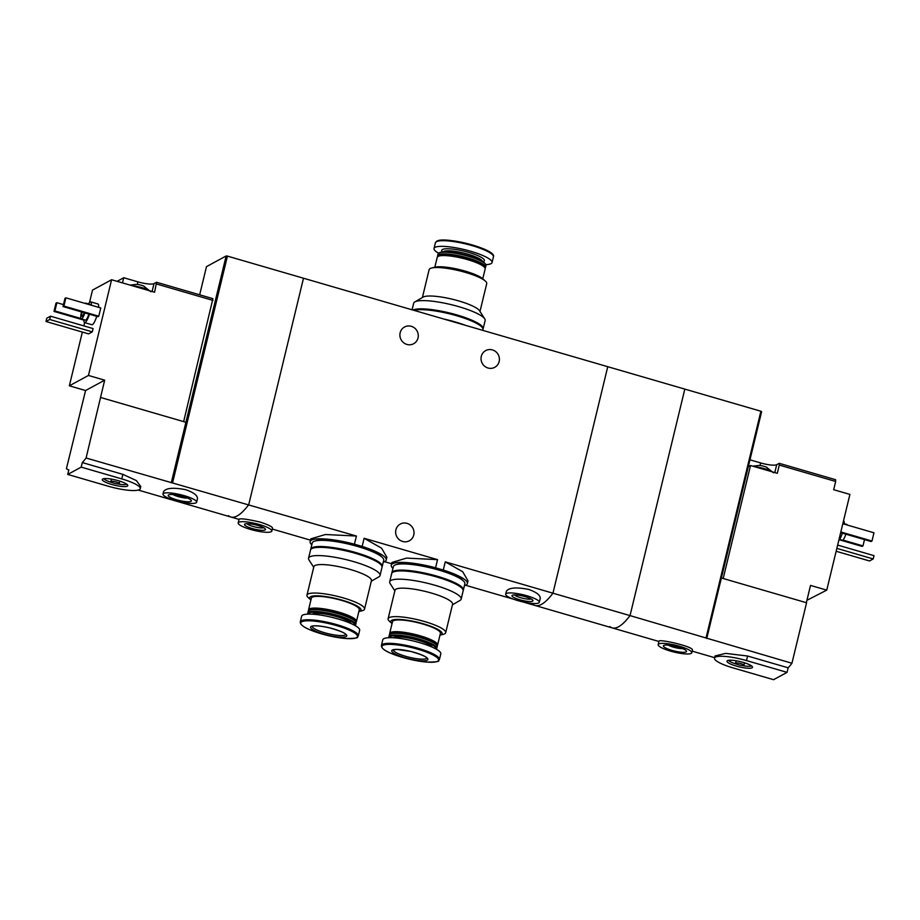 <?xml version="1.0" encoding="UTF-8"?>
<svg xmlns="http://www.w3.org/2000/svg" width="920" height="920" viewBox="0 0 920 920"><rect width="100%" height="100%" fill="white"/><g stroke="black" fill="none" stroke-linecap="round" stroke-linejoin="round"><path stroke-width="1.38" d="M392.932 568.41A39.146 7.946 13.6 0 1 391.264 565.191A39.146 7.946 13.6 0 1 435.574 567.789L437.541 559.636L406.525 558.106L391.931 562.453L391.264 565.191M435.574 567.789L443.279 570.032L445.257 561.867L462.691 571.734L468.027 580.865L467.36 583.602A39.146 7.946 13.6 0 1 464.404 585.695M443.279 570.032A39.146 7.946 13.6 0 1 467.36 583.602M311.799 544.812A39.146 7.946 13.6 0 1 310.132 541.604A39.146 7.946 13.6 0 1 354.441 544.203L356.408 536.038L325.381 534.52L310.799 538.867M354.441 544.203L362.147 546.434L364.113 538.28L381.558 548.159L386.883 557.267M362.147 546.434A39.146 7.946 13.6 0 1 386.228 560.015A39.146 7.946 13.6 0 1 383.272 562.108M445.257 561.867L552.954 593.193A129.766 27.864 106.2 0 1 535.106 605.475A129.766 27.864 -73.8 0 0 552.954 593.193L630.028 615.606A129.766 27.864 106.2 0 1 612.191 627.888A129.766 27.864 -73.8 0 0 630.028 615.606L684.825 389.114L607.752 366.7L552.954 593.193L607.752 366.7L303.497 278.231L248.71 504.723A129.766 27.864 106.2 0 1 230.862 517.005A129.766 27.864 106.2 0 1 228.482 515.694M418.013 337.962A9.51 9.096 -118.5 0 1 403.546 342.666A9.51 9.096 -118.5 0 1 404.547 327.002A9.51 9.096 -118.5 0 1 418.013 337.962M499.146 361.56A9.51 9.096 -118.5 0 1 484.679 366.252A9.51 9.096 -118.5 0 1 485.679 350.6A9.51 9.096 -118.5 0 1 499.146 361.56M540.212 598.483C540.466 595.217 536.567 592.192 528.528 589.386C516.316 587.017 508.932 587.627 506.402 591.203L505.678 594.147A17.308 3.519 13.6 0 1 526.987 595.78A17.308 3.519 13.6 0 1 539.304 602.289A17.308 3.519 13.6 0 1 521.663 601.634A17.308 3.519 13.6 0 1 505.678 594.147M356.408 536.038L86.089 458.01A129.766 27.864 -73.8 0 1 82.294 462.565L81.201 467.118L67.712 474.433L108.284 486.231A25.955 5.267 -166.4 0 0 140.254 488.669A25.955 5.267 -166.4 0 0 121.762 478.906L81.201 467.118M272.515 528.103C272.274 526.723 268.134 524.71 260.095 522.066C247.997 519.294 240.994 518.316 239.108 519.121L238.188 522.928A17.308 3.519 13.6 0 1 259.498 524.549A17.308 3.519 13.6 0 1 271.814 531.058A17.308 3.519 13.6 0 1 254.173 530.403A17.308 3.519 13.6 0 1 238.188 522.928M437.541 559.636L364.113 538.28M413.758 535.014A9.51 9.096 -118.5 0 1 399.291 539.707A9.51 9.096 -118.5 0 1 400.292 524.055A9.51 9.096 -118.5 0 1 413.758 535.014M257.807 525.469A10.81 2.196 13.6 0 1 265.385 529.034A10.81 2.196 13.6 0 1 254.483 529.126A10.81 2.196 13.6 0 1 244.823 524.066A10.81 2.196 13.6 0 1 257.807 525.469M263.672 527.712A8.935 1.817 13.6 0 1 255.001 526.976A8.935 1.817 13.6 0 1 246.962 523.675M525.297 596.689A10.81 2.196 13.6 0 1 532.875 600.265A10.81 2.196 13.6 0 1 521.973 600.346A10.81 2.196 13.6 0 1 512.313 595.286A10.81 2.196 13.6 0 1 525.297 596.689M531.162 598.943A8.935 1.817 13.6 0 1 522.491 598.195A8.935 1.817 13.6 0 1 514.452 594.895M422.395 297.528L429.134 269.663A29.635 6.014 13.6 0 1 430.146 268.548A29.635 6.014 13.6 0 1 431.56 268.03A29.635 6.014 13.6 0 1 459.344 270.779A29.635 6.014 13.6 0 1 485.311 281.037A29.635 6.014 13.6 0 1 486.726 283.601L479.987 311.454M484.725 318.849L479.504 310.707A29.635 6.014 -166.4 0 0 452.628 299.299A29.635 6.014 -166.4 0 0 423.257 297.022A29.635 6.014 -166.4 0 0 423.166 297.079L414.805 301.933A36.765 7.463 13.6 0 1 414.92 301.875A36.765 7.463 13.6 0 1 451.375 304.692A36.765 7.463 13.6 0 1 484.725 318.849A36.765 7.463 13.6 0 1 485.139 320.539L483.138 328.773A36.765 7.463 13.6 0 1 482.988 329.176M431.56 268.03L434.884 267.191A26.381 5.359 13.6 0 1 459.62 269.64A26.381 5.359 13.6 0 1 482.747 278.771L485.311 281.037M434.849 267.191L437.23 257.312A24.656 5.002 13.6 0 1 438 256.438A24.656 5.002 13.6 0 1 438.081 256.392A24.656 5.002 13.6 0 1 462.518 258.29A24.656 5.002 13.6 0 1 484.886 267.777A24.656 5.002 13.6 0 1 485.162 268.916L482.77 278.794M438 256.438L439.012 255.84A23.793 4.83 13.6 0 1 439.093 255.806A23.793 4.83 13.6 0 1 462.679 257.635A23.793 4.83 13.6 0 1 484.253 266.788L484.886 267.777M437.782 256.577A24.656 5.002 13.6 0 1 437.632 255.668A24.656 5.002 13.6 0 1 438.472 254.748A24.656 5.002 13.6 0 1 465.416 257.267A24.656 5.002 13.6 0 1 485.565 267.272A24.656 5.002 13.6 0 1 485.012 268.007M437.632 255.668L438.035 253.989A24.656 5.002 13.6 0 1 438.805 253.103A24.656 5.002 13.6 0 1 438.886 253.058A24.656 5.002 13.6 0 1 463.323 254.955A24.656 5.002 13.6 0 1 485.691 264.454A24.656 5.002 13.6 0 1 485.967 265.581L485.565 267.272M438.805 253.103L439.518 252.689A24.046 4.887 13.6 0 1 439.599 252.643A24.046 4.887 13.6 0 1 463.438 254.495A24.046 4.887 13.6 0 1 485.242 263.752L485.691 264.454M438.621 253.218A29.842 6.06 13.6 0 1 434.033 248.48A29.842 6.06 13.6 0 1 435.056 247.365A29.842 6.06 13.6 0 1 467.659 250.424A29.842 6.06 13.6 0 1 492.05 262.522A29.842 6.06 13.6 0 1 485.806 264.638M412.079 309.798L413.666 303.255A36.765 7.463 13.6 0 1 414.805 301.933M412.999 310.063A36.765 7.463 13.6 0 1 453.215 313.904A36.765 7.463 13.6 0 1 483.138 328.773M414.529 310.27A35.466 7.199 13.6 0 1 449.098 313.134A35.466 7.199 13.6 0 1 481.148 326.381M448.626 320.424A35.466 7.199 13.6 0 1 460.909 324.001M443.808 319.033A36.765 7.463 13.6 0 1 465.727 325.404M414.092 310.385A36.765 7.463 13.6 0 1 454.974 315.261A36.765 7.463 13.6 0 1 482.942 329.601L482.758 330.349M130.007 285.096L136.815 284.349A6.06 1.23 13.6 0 1 138.46 284.579A6.06 1.23 13.6 0 1 141.507 285.292A6.06 1.23 13.6 0 1 143.52 285.97A6.06 1.23 13.6 0 1 144.129 286.235M183.655 421.624L212.911 298.655L156.526 282.256L154.606 292.238L139.886 287.96A12.109 2.461 13.6 0 1 142.082 288.558A12.109 2.461 13.6 0 1 144.164 289.202M212.98 300.403L156.595 284.004M117.104 281.336L123.74 277.736L137.942 281.865L137.321 284.406M156.526 282.256L153.996 283.624A13.409 2.725 13.6 0 1 137.942 281.865M68.597 469.821A129.766 27.864 -73.8 0 0 68.816 469.878L68.597 469.821A129.766 27.864 -73.8 0 1 66.424 468.683L85.571 390.54L69.345 385.813L88.446 375.452L111.596 279.737L139.886 287.96M88.446 375.452L104.673 380.167L86.089 458.01M111.596 279.737L92.506 290.111L89.516 302.438M84.629 322.621L83.846 325.887M82.351 332.074L69.345 385.813M196.627 502.193A17.308 3.519 13.6 0 1 178.974 501.549A17.308 3.519 13.6 0 1 162.989 494.063A17.308 3.519 13.6 0 1 184.299 495.684A17.308 3.519 13.6 0 1 196.627 502.193L197.443 498.812C197.673 495.546 193.786 492.51 185.748 489.704C173.523 487.347 166.152 487.945 163.622 491.522M239.039 519.386L230.862 517.005A129.766 27.864 -73.8 0 0 248.71 504.723L303.497 278.231L227.435 256.116L226.147 255.967L171.269 482.781M140.254 488.669L140.771 486.496L136.367 480.573L122.866 474.352L82.294 462.565M96.749 316.353A10.81 2.323 106.2 0 1 91.908 324.737L84.605 322.621A10.81 2.323 106.2 0 1 83.881 319.7M88.469 303.922A10.81 2.323 106.2 0 1 90.643 301.852L97.945 303.968A10.81 2.323 106.2 0 1 98.647 307.349M100.774 307.97L98.773 316.204L97.876 316.687L62.997 306.544L64.986 298.31L65.883 297.827L100.774 307.97M93.104 328.578L92.299 331.878L88.596 333.891L46 321.505L46.793 318.205L50.508 316.192L93.104 328.578M100.717 397.509L185.909 422.28M199.674 294.803L206.482 266.639L226.147 255.967M172.649 482.609L227.435 256.116M84.847 312.903A8.223 1.759 106.2 0 1 81.282 318.941A8.223 1.759 106.2 0 1 81.512 311.926M85.18 303.439A8.223 1.759 106.2 0 1 85.87 303.163A8.223 1.759 106.2 0 1 86.296 303.761M84.249 312.731A5.405 1.161 106.2 0 1 82.064 316.25A5.405 1.161 106.2 0 1 82.099 312.098M88.906 314.077A8.223 1.759 106.2 0 1 85.33 320.125L81.282 318.941M85.87 303.163L89.918 304.336A8.223 1.759 106.2 0 1 90.355 304.934M89.447 314.237A10.81 2.323 106.2 0 1 84.605 322.621M90.643 301.852A10.81 2.323 106.2 0 1 91.344 305.233M54.901 310.937L54.004 311.42L55.993 303.186L56.89 302.703L54.901 310.937L80.891 318.492M54.004 311.42L83.87 320.114M56.89 302.703L63.457 304.612M65.883 297.827L63.894 306.061L98.773 316.204M63.894 306.061L62.997 306.544M182.896 496.455A11.891 2.415 13.6 0 1 191.233 500.376A11.891 2.415 13.6 0 1 179.239 500.48A11.891 2.415 13.6 0 1 168.613 494.902A11.891 2.415 13.6 0 1 182.896 496.455M187.473 498.042A8.935 1.817 13.6 0 1 173.017 494.546M50.508 316.192L49.703 319.493L92.299 331.878M49.703 319.493L46 321.505M68.816 469.878L67.712 474.433M85.571 390.54L104.673 380.167M118.427 480.723A13.11 2.656 13.6 0 1 127.753 485.323A13.11 2.656 13.6 0 1 114.402 485.162A13.11 2.656 13.6 0 1 102.442 479.205A13.11 2.656 13.6 0 1 118.427 480.723M116.15 481.965A4.324 0.874 13.6 0 1 119.232 483.586A4.324 0.874 13.6 0 1 114.816 483.425A4.324 0.874 13.6 0 1 110.814 481.551A4.324 0.874 13.6 0 1 116.15 481.965M126.776 484.23A12.109 2.461 13.6 0 1 117.334 483.862M112.378 482.666A12.109 2.461 13.6 0 1 103.81 478.676M123.74 277.736L122.498 282.9M132.503 285.809A12.109 2.461 13.6 0 1 142.278 287.73A12.109 2.461 13.6 0 1 149.833 290.858M532.726 604.164A129.766 27.864 -73.8 0 0 535.106 605.475L522.859 601.91M752.709 466.152L759.518 465.416A6.06 1.23 13.6 0 1 761.15 465.647A6.06 1.23 13.6 0 1 766.21 467.038A6.06 1.23 13.6 0 1 766.831 467.303M749.972 459.827L760.633 462.933L760.023 465.474M779.217 463.323L779.286 465.072L835.67 481.47L835.613 479.722L779.217 463.323L776.698 464.692A13.409 2.725 13.6 0 1 760.633 462.933M806.345 602.692L810.52 585.419L826.746 590.134L806.932 600.288M723.189 578.507L750.524 465.52L777.296 473.305L779.286 465.072M835.67 481.47L833.681 489.704L849.907 494.419L826.746 590.134M692.369 650.187C694.347 646.633 658.409 638.675 658.973 641.217L658.145 644.598A17.308 3.519 13.6 0 1 675.786 645.254A17.308 3.519 13.6 0 1 691.782 652.74A17.308 3.519 13.6 0 1 670.473 651.107A17.308 3.519 13.6 0 1 658.145 644.598M706.088 637.721L760.886 411.228L684.825 389.114L630.028 615.606L791.936 663.262A129.766 27.864 106.2 0 1 788.152 667.805L787.048 672.359L746.488 660.571A25.955 5.267 -166.4 0 0 714.518 658.122A25.955 5.267 -166.4 0 0 732.998 667.885L773.57 679.684L787.048 672.359M535.106 605.475L612.191 627.888A129.766 27.864 106.2 0 1 609.81 626.577M714.518 658.122L715.047 655.948L725.684 653.384L747.592 656.018L788.152 667.805M706.744 638.491L721.383 577.99L806.575 602.761L791.936 663.262M721.383 577.99L761.622 411.677L760.886 411.228M839.695 539.476L842.306 540.235A8.223 1.759 -73.8 0 0 845.871 534.186M847.32 525.044A8.223 1.759 -73.8 0 0 846.894 524.457L844.284 523.698M838.649 540.96A10.81 2.323 -73.8 0 0 842.352 533.163M844.261 524.159A10.81 2.323 -73.8 0 0 843.559 520.778L843.536 520.778M840.822 531.967L871.976 541.029L871.067 541.523L840.65 532.668M871.976 541.029L873.966 532.795L842.812 523.745M842.869 540.063L862.983 545.905L862.086 546.399L839.488 539.822M862.983 545.905L864.512 539.615M671.876 650.348A11.891 2.415 13.6 0 1 663.769 645.449A11.891 2.415 13.6 0 1 675.533 646.323A11.891 2.415 13.6 0 1 686.389 650.911A11.891 2.415 13.6 0 1 671.876 650.348M682.629 648.588A8.935 1.817 13.6 0 1 673.325 647.116A8.935 1.817 13.6 0 1 668.173 645.081M836.855 548.377L873.206 558.946L869.492 560.958L836.154 551.264M873.206 558.946L874 555.657L837.648 545.077M736.333 666.08A13.11 2.656 13.6 0 1 727.168 660.859A13.11 2.656 13.6 0 1 740.37 661.641A13.11 2.656 13.6 0 1 752.468 666.977A13.11 2.656 13.6 0 1 736.333 666.08M738.622 664.838A4.324 0.874 13.6 0 1 735.54 663.205A4.324 0.874 13.6 0 1 739.956 663.377A4.324 0.874 13.6 0 1 743.946 665.24A4.324 0.874 13.6 0 1 738.622 664.838M737.104 664.32A12.109 2.461 13.6 0 1 737 664.286A12.109 2.461 13.6 0 1 728.536 660.33M751.502 665.884A12.109 2.461 13.6 0 1 742.049 665.516M748.305 466.727L750.524 465.52M762.577 469.027A12.109 2.461 13.6 0 1 766.855 470.269M755.193 466.877A12.109 2.461 13.6 0 1 772.524 471.925M307.97 594.056A29.635 6.014 -166.4 0 0 306.969 595.159A29.635 6.014 -166.4 0 0 308.372 597.724L310.914 599.966A26.381 5.359 -166.4 0 1 310.592 596.712A26.381 5.359 -166.4 0 1 343.942 600.714A26.381 5.359 -166.4 0 1 358.846 611.57L362.135 610.731A29.635 6.014 -166.4 0 0 364.561 609.097A29.635 6.014 -166.4 0 0 340.342 597.091A29.635 6.014 -166.4 0 0 307.97 594.056M306.969 595.159L313.858 566.685A29.635 6.014 13.6 0 1 314.858 565.57A29.635 6.014 13.6 0 1 347.231 568.617A29.635 6.014 13.6 0 1 371.45 580.623L364.561 609.097M355.913 622.184A24.656 5.002 -166.4 0 0 356.454 621.448L359.294 609.707A24.656 5.002 -166.4 0 0 339.147 599.713A24.656 5.002 -166.4 0 0 312.214 597.195A24.656 5.002 -166.4 0 0 311.362 598.115L308.534 609.845A24.656 5.002 -166.4 0 0 308.671 610.754M356.454 621.448A24.656 5.002 -166.4 0 0 336.306 611.443A24.656 5.002 -166.4 0 0 309.373 608.925A24.656 5.002 -166.4 0 0 308.534 609.845M355.074 625.543A24.656 5.002 -166.4 0 0 355.649 624.772L356.063 623.093A24.656 5.002 -166.4 0 0 355.787 621.955L355.154 620.966A23.793 4.83 -166.4 0 0 333.569 611.811A23.793 4.83 -166.4 0 0 309.983 609.983A23.793 4.83 -166.4 0 0 309.913 610.018L308.901 610.615A24.656 5.002 -166.4 0 0 308.131 611.49L307.728 613.18A24.656 5.002 -166.4 0 0 307.889 614.123M355.787 621.955A24.656 5.002 -166.4 0 0 333.419 612.467A24.656 5.002 -166.4 0 0 308.971 610.569A24.656 5.002 -166.4 0 0 308.901 610.615M355.649 624.772A24.656 5.002 -166.4 0 0 335.501 614.779A24.656 5.002 -166.4 0 0 308.568 612.248A24.656 5.002 -166.4 0 0 307.728 613.18M354.844 625.416A24.046 4.887 -166.4 0 0 335.777 615.595A24.046 4.887 -166.4 0 0 308.993 612.996A24.046 4.887 -166.4 0 0 308.154 614.111M351.198 623.61A20.332 4.128 -166.4 0 0 333.074 615.675A20.332 4.128 -166.4 0 0 312.478 614.008A20.332 4.128 -166.4 0 0 312.214 614.181M358.294 635.938L359.662 630.28A29.842 6.06 -166.4 0 0 335.271 618.182A29.842 6.06 -166.4 0 0 302.657 615.123A29.842 6.06 -166.4 0 0 301.645 616.239L300.276 621.897C300.046 624.875 304.669 628.049 314.122 631.431L329.762 635.961L345.586 638.491C362.376 638.457 355.994 636.962 358.294 635.938A29.842 6.06 -166.4 0 0 333.902 623.841A29.842 6.06 -166.4 0 0 301.288 620.781A29.842 6.06 -166.4 0 0 300.276 621.897M311.213 626.428A18.596 3.772 -166.4 0 0 333.201 636.306A18.596 3.772 -166.4 0 0 341.561 631.764A18.596 3.772 -166.4 0 0 311.213 626.428M371.3 581.233L378.89 576.828A36.765 7.463 -166.4 0 0 380.029 575.506A36.765 7.463 -166.4 0 0 349.979 560.602A36.765 7.463 -166.4 0 0 309.81 556.841A36.765 7.463 -166.4 0 0 308.556 558.221A36.765 7.463 -166.4 0 0 308.971 559.912L313.709 567.306M380.029 575.506L382.018 567.272A36.765 7.463 -166.4 0 0 351.969 552.368A36.765 7.463 -166.4 0 0 311.811 548.607A36.765 7.463 -166.4 0 0 310.546 549.987L308.556 558.221M381.926 557.06A35.466 7.199 -166.4 0 0 349.876 543.812A35.466 7.199 -166.4 0 0 315.307 540.948M382.065 566.846A36.765 7.463 -166.4 0 0 382.225 566.455L383.721 560.28A36.765 7.463 -166.4 0 0 353.671 545.376A36.765 7.463 -166.4 0 0 313.501 541.604A36.765 7.463 -166.4 0 0 312.248 542.984L310.753 549.159A36.765 7.463 -166.4 0 0 310.707 549.585M382.225 566.455A36.765 7.463 -166.4 0 0 352.176 551.551A36.765 7.463 -166.4 0 0 312.006 547.779A36.765 7.463 -166.4 0 0 310.753 549.159M380.236 564.063A35.466 7.199 -166.4 0 0 348.185 550.804A35.466 7.199 -166.4 0 0 313.616 547.941M389.103 617.642A29.635 6.014 -166.4 0 0 388.102 618.757A29.635 6.014 -166.4 0 0 389.505 621.322L392.046 623.564A26.381 5.359 -166.4 0 1 391.724 620.31A26.381 5.359 -166.4 0 1 425.074 624.312A26.381 5.359 -166.4 0 1 439.978 635.156L443.267 634.328A29.635 6.014 -166.4 0 0 445.694 632.684A29.635 6.014 -166.4 0 0 421.475 620.678A29.635 6.014 -166.4 0 0 389.103 617.642M388.102 618.757L394.99 590.283A29.635 6.014 13.6 0 1 395.991 589.168A29.635 6.014 13.6 0 1 428.363 592.204A29.635 6.014 13.6 0 1 452.582 604.21L445.694 632.684M437.046 645.771A24.656 5.002 -166.4 0 0 437.586 645.035L440.427 633.305A24.656 5.002 -166.4 0 0 420.279 623.311A24.656 5.002 -166.4 0 0 393.346 620.781A24.656 5.002 -166.4 0 0 392.495 621.702L389.666 633.443A24.656 5.002 -166.4 0 0 389.804 634.351M437.586 645.035A24.656 5.002 -166.4 0 0 417.438 635.042A24.656 5.002 -166.4 0 0 390.505 632.511A24.656 5.002 -166.4 0 0 389.666 633.443M436.206 649.129A24.656 5.002 -166.4 0 0 436.781 648.358L437.195 646.679A24.656 5.002 -166.4 0 0 436.919 645.541L436.287 644.563A23.793 4.83 -166.4 0 0 414.702 635.398A23.793 4.83 -166.4 0 0 391.115 633.569A23.793 4.83 -166.4 0 0 391.046 633.615L390.034 634.202A24.656 5.002 -166.4 0 0 389.263 635.087L388.861 636.766A24.656 5.002 -166.4 0 0 389.022 637.721M436.919 645.541A24.656 5.002 -166.4 0 0 414.552 636.053A24.656 5.002 -166.4 0 0 390.103 634.156A24.656 5.002 -166.4 0 0 390.034 634.202M436.781 648.358A24.656 5.002 -166.4 0 0 416.633 638.365A24.656 5.002 -166.4 0 0 389.7 635.846A24.656 5.002 -166.4 0 0 388.861 636.766M435.976 649.002A24.046 4.887 -166.4 0 0 416.909 639.193A24.046 4.887 -166.4 0 0 390.126 636.594A24.046 4.887 -166.4 0 0 389.286 637.709M432.331 647.208A20.332 4.128 -166.4 0 0 414.207 639.273A20.332 4.128 -166.4 0 0 393.61 637.606A20.332 4.128 -166.4 0 0 393.346 637.779M439.426 659.525L440.795 653.867A29.842 6.06 -166.4 0 0 416.403 641.769A29.842 6.06 -166.4 0 0 383.789 638.71A29.842 6.06 -166.4 0 0 382.777 639.837L381.409 645.495C381.179 648.462 385.802 651.636 395.255 655.017L410.895 659.548L426.719 662.078C443.509 662.043 437.126 660.56 439.426 659.525A29.842 6.06 -166.4 0 0 415.035 647.427A29.842 6.06 -166.4 0 0 382.421 644.368A29.842 6.06 -166.4 0 0 381.409 645.495M392.346 650.014A18.596 3.772 -166.4 0 0 414.334 659.893A18.596 3.772 -166.4 0 0 422.694 655.351A18.596 3.772 -166.4 0 0 392.346 650.014M452.433 604.831L460.023 600.415A36.765 7.463 -166.4 0 0 461.161 599.104A36.765 7.463 -166.4 0 0 431.112 584.2A36.765 7.463 -166.4 0 0 390.942 580.428A36.765 7.463 -166.4 0 0 389.689 581.808A36.765 7.463 -166.4 0 0 390.103 583.498L394.841 590.893M461.161 599.104L463.151 590.87A36.765 7.463 -166.4 0 0 433.113 575.966A36.765 7.463 -166.4 0 0 392.943 572.194A36.765 7.463 -166.4 0 0 391.678 573.574L389.689 581.808M463.059 580.646A35.466 7.199 -166.4 0 0 431.008 567.398A35.466 7.199 -166.4 0 0 396.44 564.535M463.197 590.444A36.765 7.463 -166.4 0 0 463.358 590.042L464.853 583.866A36.765 7.463 -166.4 0 0 434.803 568.962A36.765 7.463 -166.4 0 0 394.634 565.202A36.765 7.463 -166.4 0 0 393.38 566.582L391.885 572.757A36.765 7.463 -166.4 0 0 391.839 573.183M463.358 590.042A36.765 7.463 -166.4 0 0 433.308 575.138A36.765 7.463 -166.4 0 0 393.139 571.366A36.765 7.463 -166.4 0 0 391.885 572.757M461.368 587.65A35.466 7.199 -166.4 0 0 429.318 574.402A35.466 7.199 -166.4 0 0 394.749 571.538M443.106 251.884A20.332 4.128 13.6 0 1 443.601 251.493A20.332 4.128 13.6 0 1 464.818 253.322A20.332 4.128 13.6 0 1 482.425 261.395M442.44 251.942A21.953 4.462 13.6 0 1 442.451 249.515A21.953 4.462 13.6 0 1 469.717 252.689A21.953 4.462 13.6 0 1 483 261.752M436.425 241.707A29.842 6.06 13.6 0 1 469.027 244.766A29.842 6.06 13.6 0 1 493.419 256.864C497.248 249.446 444.624 235.911 436.816 241.178L435.401 242.822A29.842 6.06 13.6 0 1 436.425 241.707M437.287 241.086A29.129 5.911 13.6 0 1 467.624 243.685A29.129 5.911 13.6 0 1 492.913 255.242M122.866 474.352L121.762 478.906M153.996 283.624L152.099 291.513M747.592 656.018L746.488 660.571M776.698 464.692L774.789 472.581M301.772 621.782A29.129 5.911 -166.4 0 0 336.191 637.261A29.129 5.911 -166.4 0 0 349.301 630.143A29.129 5.911 -166.4 0 0 301.772 621.782M312.144 626.186L312.133 626.324A17.308 3.519 -166.4 0 0 328.129 633.673A17.308 3.519 -166.4 0 0 345.724 634.466M382.904 645.38A29.129 5.911 -166.4 0 0 417.323 660.847A29.129 5.911 -166.4 0 0 430.433 653.729A29.129 5.911 -166.4 0 0 382.904 645.38M393.277 649.784L393.265 649.922A17.308 3.519 -166.4 0 0 409.262 657.271A17.308 3.519 -166.4 0 0 426.857 658.053M310.132 541.604L310.799 538.856M386.228 560.015L386.894 557.267M513.509 599.196L465.623 585.269M310.477 540.155L272.308 529.058M391.609 563.741L384.491 561.683M271.814 531.058L272.527 528.115M539.304 602.289L540.224 598.494M492.05 262.522L493.419 256.864M434.033 248.48L435.401 242.822M230.862 517.005L138.241 490.072M162.989 494.063L163.599 491.522M119.232 483.586L119.818 481.148M110.814 481.551L111.412 479.113M150.776 291.732L143.52 285.97M612.191 627.888L658.904 641.47M692.162 651.141L714.621 657.673M691.782 652.74L692.392 650.198M743.946 665.24L744.544 662.803M735.54 663.205L736.126 660.767M773.467 472.799L766.21 467.038M312.133 626.324L312.731 626.117C312.915 625.876 317.342 625.094 329.647 627.877C348.473 633.282 344.966 634.627 345.77 634.547L345.77 634.328M393.265 649.922L397.026 649.439L410.78 651.463C429.605 656.88 426.098 658.214 426.903 658.133L426.903 657.915"/></g></svg>
